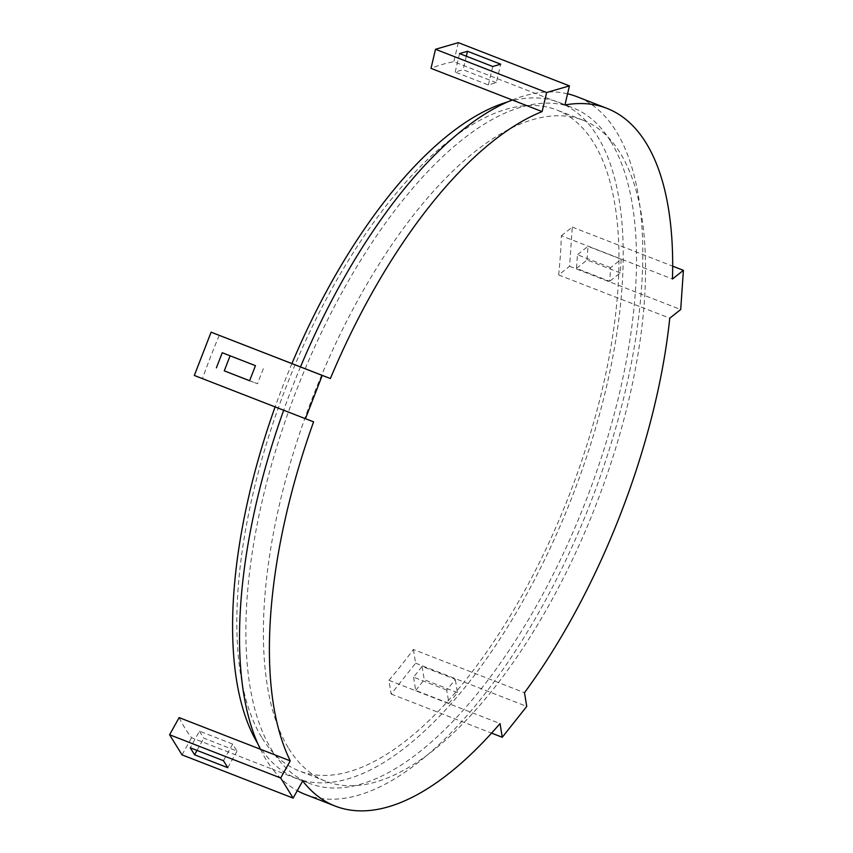 <?xml version="1.0" encoding="UTF-8"?>
<svg xmlns="http://www.w3.org/2000/svg" width="853" height="853" viewBox="0 0 853 853"><rect width="100%" height="100%" fill="white"/><g stroke="black" fill="none" stroke-linecap="round" stroke-linejoin="round"><path stroke-width="0.64" stroke-dasharray="4.26 3.2" d="M179.141 717.608A374.382 159.938 111.3 0 0 185.016 728.27A374.382 159.938 111.3 0 0 191.573 737.728L272.8 769.342A374.382 159.938 111.3 0 0 297.281 790.688M199.495 731.16A374.382 159.938 111.3 0 0 201.628 734.732A374.382 159.938 111.3 0 0 203.835 738.165L237.038 751.088A374.382 159.938 111.3 0 1 234.831 747.654A374.382 159.938 111.3 0 1 232.709 744.083L199.495 731.16L190.251 747.772M260.378 749.222A374.382 159.938 111.3 0 0 266.253 759.884A374.382 159.938 111.3 0 0 272.8 769.342L302.687 780.964M262.18 738.176A354.677 151.514 111.3 0 0 299.286 770.952A354.677 151.514 111.3 0 0 547.423 546.016A354.677 151.514 111.3 0 0 593.624 142.675A354.677 151.514 111.3 0 0 556.519 109.888A354.677 151.514 111.3 0 0 308.381 334.834A354.677 151.514 111.3 0 0 262.18 738.176M288.74 748.507A354.677 151.514 111.3 0 0 325.846 781.295A354.677 151.514 111.3 0 0 573.994 556.348A354.677 151.514 111.3 0 0 620.195 153.007A354.677 151.514 111.3 0 0 583.079 120.23A354.677 151.514 111.3 0 0 334.941 345.166A354.677 151.514 111.3 0 0 288.74 748.507M257.745 743.56A362.557 154.883 111.3 0 0 258.491 744.786A362.557 154.883 111.3 0 0 296.428 778.299A362.557 154.883 111.3 0 0 550.078 548.362A362.557 154.883 111.3 0 0 597.313 136.053A362.557 154.883 111.3 0 0 559.376 102.541A362.557 154.883 111.3 0 0 507.375 102.008M291.929 363.57A362.557 154.883 111.3 0 0 275.114 406.902M610.588 141.225A362.557 154.883 111.3 0 0 572.662 107.713A362.557 154.883 111.3 0 0 319.001 337.66A362.557 154.883 111.3 0 0 271.776 749.958A362.557 154.883 111.3 0 0 309.714 783.47A362.557 154.883 111.3 0 0 563.364 553.522A362.557 154.883 111.3 0 0 610.588 141.225M413.374 649.464L415.624 663.186L391.154 694.033L388.904 680.321A374.382 159.938 111.3 0 0 413.374 649.464L524.488 692.7M305.427 794.484A374.382 159.938 111.3 0 0 470.131 711.924A374.382 159.938 -68.7 0 0 494.601 681.078A374.382 159.938 111.3 0 0 639.889 306.568L669.765 318.19M561.349 235.769L572.288 227.101L569.591 266.285L558.651 274.954A374.382 159.938 111.3 0 0 561.349 235.769L672.463 279.016M558.651 274.954L639.889 306.568A374.382 159.938 -68.7 0 0 642.576 267.384A374.382 159.938 111.3 0 0 576.948 96.698M567.565 93.798A374.382 159.938 111.3 0 0 535.044 93.329L564.931 104.962M219.264 335.304A374.382 159.938 111.3 0 0 202.47 378.583L313.584 421.819M300.491 366.907A374.382 159.938 -68.7 0 0 283.697 410.197A374.382 159.938 111.3 0 0 283.686 410.24M388.904 680.321L500.018 723.557M512.237 99.972A374.382 159.938 -68.7 0 1 535.044 93.329L453.807 61.725A374.382 159.938 111.3 0 0 431 68.357M182.03 754.873L191.573 737.728M223.454 760.695L232.709 744.083M227.794 767.7L237.038 751.088M197.022 750.405L203.835 738.165M255.452 365.66L230.139 355.765A374.382 159.938 111.3 0 0 230.129 355.808M263.342 368.688A374.382 159.938 111.3 0 0 257.499 383.765L249.62 380.705M194.324 375.469L202.47 378.583M249.598 380.747L257.499 383.765M222.249 352.737L230.139 355.765M496.329 82.677L463.126 69.754A374.382 159.938 111.3 0 0 455.182 72.068L488.385 84.991A374.382 159.938 111.3 0 1 496.329 82.677L500.7 64.188M458.317 42.65L453.807 61.725M492.746 66.502L488.385 84.991M459.543 53.579L455.182 72.068M466.324 56.223L463.126 69.754M610.62 267.65L577.417 254.727A374.382 159.938 111.3 0 1 576.479 268.386L609.682 281.309A374.382 159.938 111.3 0 0 610.62 267.65L621.219 259.248L588.005 246.325L577.417 254.727M572.288 227.101L672.676 266.168M621.219 259.248L620.28 272.907L609.682 281.309M620.28 272.907L587.067 259.984L576.479 268.386M587.067 259.984L588.005 246.325M569.591 266.285L680.705 309.522M446.748 690.077L413.545 677.154A374.382 159.938 111.3 0 0 422.075 666.406L455.278 679.329A374.382 159.938 111.3 0 1 446.748 690.077L448.934 703.362L457.464 692.615L455.278 679.329M415.624 663.186L526.738 706.423M457.464 692.615L424.25 679.692L422.075 666.406M448.934 703.362L415.72 690.44L413.545 677.154M415.72 690.44L424.25 679.692M391.154 694.033L491.595 733.122M325.846 781.295L299.286 770.952M559.376 102.541L572.662 107.713M296.428 778.299L309.714 783.47M583.079 120.23L556.519 109.888"/><path stroke-width="1.28" d="M169.598 734.764L280.712 778L293.144 798.109L182.03 754.873L169.598 734.764L179.141 717.608L290.255 760.855A374.382 159.938 111.3 0 1 313.584 421.819L305.438 418.706L322.231 375.416L330.378 378.54L300.491 366.907A374.382 159.938 111.3 0 1 512.237 99.972L542.124 111.594A374.382 159.938 111.3 0 0 330.378 378.54M507.375 102.008A362.557 154.883 111.3 0 0 291.929 363.57M275.114 406.902A362.557 154.883 111.3 0 0 257.745 743.56M491.595 733.122L502.268 737.269L526.738 706.423L524.488 692.7A374.382 159.938 111.3 0 0 669.765 318.19L680.705 309.522L683.402 270.337L672.463 279.016A374.382 159.938 111.3 0 0 606.835 108.32A374.382 159.938 111.3 0 0 564.931 104.962L569.431 85.886L546.624 92.519L542.124 111.594M606.835 108.32L576.948 96.698A374.382 159.938 111.3 0 0 567.565 93.798M283.686 410.24A374.382 159.938 111.3 0 0 260.378 749.222M297.281 790.688A374.382 159.938 111.3 0 0 305.427 794.484L335.304 806.117A374.382 159.938 111.3 0 0 500.018 723.557L502.268 737.269M293.144 798.109L302.687 780.964A374.382 159.938 111.3 0 0 335.304 806.117M280.712 778L290.255 760.855M194.58 754.788L190.251 747.772L223.454 760.695L227.794 767.7L194.58 754.788L197.022 750.405M249.62 380.705L224.286 370.852A374.382 159.938 111.3 0 1 230.129 355.808M305.438 418.706L194.324 375.469L211.107 332.18L300.491 366.907M216.395 367.824L222.249 352.737L255.452 365.66L249.598 380.747L224.286 370.852M211.107 332.18L322.231 375.416M569.431 85.886L458.317 42.65L435.51 49.282L431 68.357L512.237 99.972M435.51 49.282L546.624 92.519M467.497 51.276L500.7 64.188L492.746 66.502L459.543 53.579L467.497 51.276L466.324 56.223M672.676 266.168L683.402 270.337"/></g></svg>
